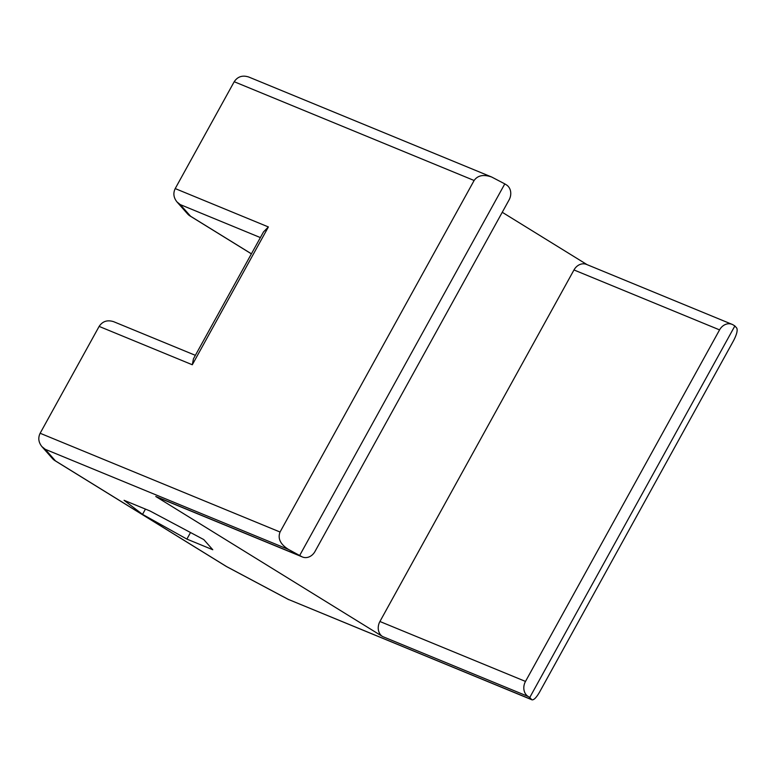 <?xml version="1.0" encoding="UTF-8"?>
<svg xmlns="http://www.w3.org/2000/svg" width="776" height="776" viewBox="0 0 776 776"><rect width="100%" height="100%" fill="white"/><g stroke="black" fill="none" stroke-linecap="round" stroke-linejoin="round"><path stroke-width="1.16" d="M379.92 621.498A11.436 9.554 -67.6 0 0 382.568 636.524L528.146 696.45A11.436 9.554 -67.6 0 1 525.497 681.425L379.92 621.498L573.978 269.961A11.436 9.554 -67.6 0 1 586.501 264.412L732.078 324.349A11.436 9.554 -67.6 0 1 733.233 324.94L734.862 325.949L529.775 697.459L531.647 699.574L288.323 599.402L226.602 566.587A11.436 6.237 121.7 0 1 226.107 566.325A11.436 11.436 0 0 0 226.747 566.693A11.436 2.338 -62 0 1 226.602 566.587L55.503 460.934A11.436 11.165 138.5 0 1 52.448 458.529A11.436 11.436 0 0 0 55.009 460.682A11.436 6.237 -58.3 0 0 55.503 460.934L45.202 449.285L41.904 446.607C38.499 442.349 37.908 437.897 40.139 433.26L99.134 326.405C102.587 321.225 107.447 319.673 113.733 321.72L195.377 355.33M382.568 636.524L155.763 496.475A11.436 9.554 -67.6 0 0 156.917 497.067L302.495 557.003A11.436 9.554 -67.6 0 1 301.34 556.411L155.763 496.475M45.202 449.285L288.526 549.457L301.34 556.411M528.146 696.45L529.775 697.459M142.532 514.372L124.073 500.307L149.962 510.957L203.787 539.582L212.779 549.747L186.89 539.097L142.532 514.372L145.442 509.105M573.978 269.961L719.565 329.887A11.436 9.554 -67.6 0 1 732.078 324.349M719.565 329.887L525.497 681.425M299.711 555.403L504.798 183.883L506.427 184.892A11.436 9.554 -67.6 0 1 509.075 199.917L315.007 551.455A11.436 9.554 -67.6 0 1 302.495 557.003M531.647 699.574L532.016 699.836C533.898 700.088 536.391 697.546 539.495 692.231L733.553 340.683C736.754 334.475 737.811 330.266 736.734 328.054L734.862 325.949M504.798 183.883L491.664 177.015C483.564 174.222 477.715 175.376 474.117 180.488L280.049 532.026L40.139 433.26M502.247 212.275L587.102 264.665M54.669 460.44A11.436 6.237 -58.3 0 0 55.009 460.682L226.107 566.325M268.38 226.941L263.51 231.908L193.457 358.803L192.302 364.759L268.38 226.941L175.211 188.578L234.206 81.722L474.117 180.488M189.732 215.757A11.436 6.237 -58.3 0 0 190.081 216A11.436 6.237 -58.3 0 0 190.576 216.252A11.436 11.165 138.5 0 1 187.52 213.846A11.436 11.436 0 0 0 190.081 216L251.395 253.859M251.414 253.82L190.576 216.252L180.265 204.602L176.976 201.925C173.572 197.667 172.98 193.214 175.211 188.578M491.664 177.015L248.795 77.037C242.519 74.991 237.66 76.552 234.206 81.722M288.526 549.457C280.379 544.345 277.556 538.534 280.049 532.026M532.016 699.836L288.323 599.402M186.89 539.097L190.518 532.53M180.265 204.602L260.377 237.582M99.134 326.405L192.302 364.759M187.52 213.846L176.976 201.925M52.448 458.529L41.904 446.607M288.779 599.683L226.747 566.693"/></g></svg>
